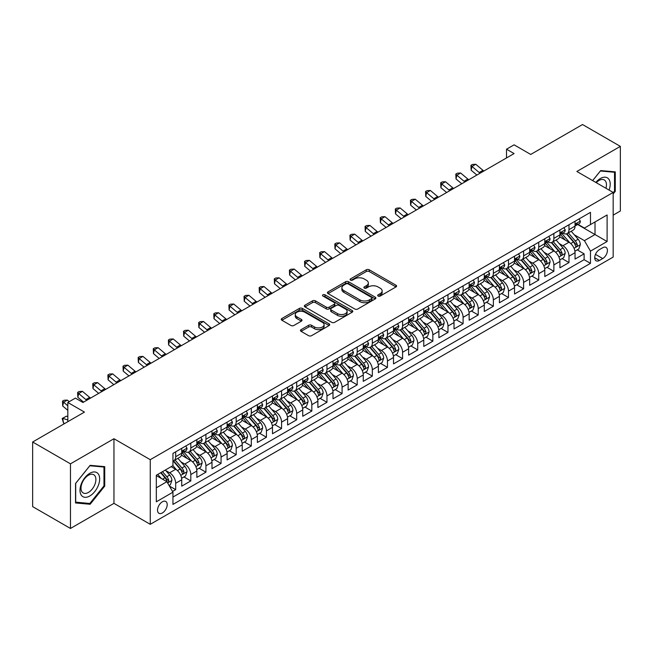 <?xml version="1.0" encoding="UTF-8"?>
<svg xmlns="http://www.w3.org/2000/svg" width="653" height="653" viewBox="0 0 653 653"><rect width="100%" height="100%" fill="white"/><g stroke="black" fill="none" stroke-linecap="round" stroke-linejoin="round"><path stroke-width="0.98" d="M378.128 296.046A1.469 0.849 0 0 0 380.209 296.046L395.979 286.936A2.098 1.216 0 0 0 396.6 286.079A2.098 1.216 0 0 0 395.979 285.222L369.255 269.787A2.098 1.216 0 0 0 366.284 269.787L350.506 278.896A1.469 0.849 0 0 0 350.081 279.5A1.469 0.849 0 0 0 350.506 280.096A1.469 0.849 0 0 0 352.587 280.096L354.628 278.921A6.718 3.877 0 0 1 364.129 278.921L366.357 280.202A6.718 3.877 0 0 1 368.325 282.953A6.718 3.877 0 0 1 366.357 285.696L364.317 286.871A1.469 0.849 0 0 0 363.884 287.475A1.469 0.849 0 0 0 364.317 288.071A1.469 0.849 0 0 0 366.398 288.071L368.439 286.896A6.718 3.877 0 0 1 377.94 286.896L380.168 288.177A6.718 3.877 0 0 1 382.136 290.92A6.718 3.877 0 0 1 380.168 293.662L378.128 294.846A1.469 0.849 0 0 0 377.695 295.442A1.469 0.849 0 0 0 378.128 296.046L378.128 294.846M162.368 512.964A6.848 3.951 120 0 0 166.842 506.932A6.848 3.951 120 0 0 165.789 501.447A6.848 3.951 120 0 0 162.368 501.79A6.848 3.951 120 0 0 157.895 507.822A6.848 3.951 120 0 0 158.948 513.307A6.848 3.951 120 0 0 162.368 512.964M301.098 329.626A2.098 1.216 0 0 0 300.486 330.483A2.098 1.216 0 0 0 301.098 331.34L308.6 335.675A2.098 1.216 0 0 0 311.571 335.675L329.088 325.553A2.098 1.216 0 0 0 329.708 324.696A2.098 1.216 0 0 0 329.088 323.839L302.363 308.412A2.098 1.216 0 0 0 299.392 308.412L281.867 318.525A2.098 1.216 0 0 0 281.255 319.382A2.098 1.216 0 0 0 281.867 320.239L290.928 325.472A2.098 1.216 0 0 0 293.899 325.472L301.4 321.137A2.098 1.216 0 0 0 302.012 320.28A2.098 1.216 0 0 0 301.4 319.423L296.903 316.836A5.616 3.241 0 0 1 295.262 314.542A5.616 3.241 0 0 1 298.731 311.546A5.616 3.241 0 0 1 304.853 312.248L322.443 322.402A5.616 3.241 0 0 1 324.092 324.696A5.616 3.241 0 0 1 320.623 327.692A5.616 3.241 0 0 1 314.501 326.99L311.571 325.3A2.098 1.216 0 0 0 308.6 325.3L301.098 329.626L301.098 331.34L308.6 327.047L308.6 325.3M613.167 215.147L620.35 211.001L620.35 146.37L582.533 124.535L530.718 154.443L514.082 144.835L506.516 149.202L514.082 153.569L82.947 402.485L75.389 398.118L67.822 402.485L67.822 421.699M70.467 463.834L70.467 528.465L113.957 503.357L113.957 438.726L70.467 463.834L32.65 441.999L84.457 412.092L67.822 402.485M113.957 438.726L150.263 459.688L613.167 192.439L613.167 257.07L150.263 524.318L150.263 459.688M620.35 146.37L576.86 171.478L613.167 192.439M354.775 309.008A2.098 1.216 0 0 0 357.746 309.008L375.271 298.894A2.098 1.216 0 0 0 375.883 298.037A2.098 1.216 0 0 0 375.271 297.18L348.539 281.753A2.098 1.216 0 0 0 345.568 281.753L328.051 291.867A2.098 1.216 0 0 0 327.439 292.724A2.098 1.216 0 0 0 328.051 293.581L354.775 309.008M323.513 296.364A1.469 0.849 0 0 1 325.006 296.568L325.006 294.821L352.179 310.51A2.098 1.216 0 0 1 352.791 311.367A2.098 1.216 0 0 1 352.179 312.224L334.654 322.337A2.098 1.216 0 0 1 331.691 322.337L304.959 306.91L304.959 305.196A2.098 1.216 0 0 0 304.347 306.053A2.098 1.216 0 0 0 304.959 306.91M304.959 305.196L312.461 300.87A2.098 1.216 0 0 1 315.432 300.87L326.271 307.122A2.098 1.216 0 0 0 329.234 307.122L334.214 304.249A2.098 1.216 0 0 0 334.826 303.392A2.098 1.216 0 0 0 334.214 302.535L322.925 296.021A1.469 0.849 0 0 1 322.5 295.425A1.469 0.849 0 0 1 323.406 294.642A1.469 0.849 0 0 1 325.006 294.821M70.467 528.465L32.65 506.63L32.65 441.999M172.539 491.456L175.681 489.644L169.405 486.02M165.829 470.601L169.625 472.788A8.554 4.938 60 0 1 175.681 483.269L181.73 479.775L181.73 486.15L190.807 480.91L183.926 476.935M180.954 461.867L184.758 464.054A8.554 4.938 60 0 1 190.807 474.535L196.855 471.042L196.855 477.416L205.932 472.176L199.051 468.201M196.088 453.133L199.883 455.321A8.554 4.938 60 0 1 205.932 465.801L211.988 462.308L211.988 468.683L221.065 463.442L214.176 459.475M211.213 444.399L215.008 446.587A8.554 4.938 60 0 1 221.065 457.067L227.113 453.574L227.113 459.949L236.19 454.708L229.309 450.741M226.338 435.665L230.142 437.853A8.554 4.938 60 0 1 236.19 448.333L242.239 444.84L242.239 451.215L251.315 445.975L244.434 442.008M241.471 426.931L245.267 429.119A8.554 4.938 60 0 1 251.315 439.6L257.372 436.106L257.372 442.481L266.44 437.241L259.559 433.274M256.596 418.198L260.392 420.385A8.554 4.938 60 0 1 266.44 430.866L272.497 427.372L272.497 433.747L281.574 428.507L274.693 424.54M271.721 409.464L275.517 411.651A8.554 4.938 60 0 1 281.574 422.132L287.622 418.638L287.622 425.013L296.699 419.773L289.818 415.806M286.847 400.73L290.65 402.917A8.554 4.938 60 0 1 296.699 413.398L302.747 409.904L302.747 416.279L311.824 411.039L304.943 407.072M301.98 391.996L305.775 394.183A8.554 4.938 60 0 1 311.824 404.664L317.88 401.171L317.88 407.545L326.957 402.305L320.068 398.338M317.105 383.262L320.901 385.45A8.554 4.938 60 0 1 326.957 395.93L333.006 392.437L333.006 398.812L342.082 393.579L335.201 389.604M332.23 374.528L336.034 376.716A8.554 4.938 60 0 1 342.082 387.196L348.131 383.703L348.131 390.086L357.207 384.846L350.326 380.87M347.363 365.794L351.159 367.982A8.554 4.938 60 0 1 357.207 378.462L363.256 374.969L363.256 381.352L372.332 376.112L365.451 372.137M362.488 357.06L366.284 359.248A8.554 4.938 60 0 1 372.332 369.729L378.389 366.235L378.389 372.618L387.466 367.378L380.577 363.403M377.614 348.327L381.409 350.514A8.554 4.938 60 0 1 387.466 360.995L393.514 357.501L393.514 363.884L402.591 358.644L395.71 354.669M392.739 339.593L396.542 341.78A8.554 4.938 60 0 1 402.591 352.261L408.639 348.767L408.639 355.15L417.716 349.91L410.835 345.935M407.872 330.859L411.668 333.046A8.554 4.938 60 0 1 417.716 343.527L423.773 340.033L423.773 346.416L432.849 341.176L425.96 337.201M422.997 322.125L426.793 324.321A8.554 4.938 60 0 1 432.849 334.801L438.898 331.308L438.898 337.683L447.974 332.442L441.093 328.467M438.122 313.391L441.926 315.587A8.554 4.938 60 0 1 447.974 326.067L454.023 322.574L454.023 328.949L463.099 323.708L456.218 319.733M453.255 304.657L457.051 306.853A8.554 4.938 60 0 1 463.099 317.334L469.148 313.84L469.148 320.215L478.225 314.975L471.344 310.999M468.381 295.923L472.176 298.119A8.554 4.938 60 0 1 478.225 308.6L484.281 305.106L484.281 311.481L493.358 306.241L486.469 302.266M483.506 287.189L487.301 289.385A8.554 4.938 60 0 1 493.358 299.866L499.406 296.372L499.406 302.747L508.483 297.507L501.602 293.532M498.631 278.456L502.435 280.651A8.554 4.938 60 0 1 508.483 291.132L514.531 287.638L514.531 294.013L523.608 288.773L516.727 284.798M513.764 269.722L517.56 271.917A8.554 4.938 60 0 1 523.608 282.398L529.665 278.904L529.665 285.279L538.741 280.039L531.852 276.064M528.889 260.988L532.685 263.183A8.554 4.938 60 0 1 538.741 273.664L544.79 270.171L544.79 276.546L553.866 271.305L546.985 267.33M544.014 252.254L547.818 254.45A8.554 4.938 60 0 1 553.866 264.93L559.915 261.437L559.915 267.812L568.992 262.571L568.992 256.196A8.554 4.938 -120 0 0 562.943 245.716L559.139 243.52M562.111 258.596L568.992 262.571M181.73 479.775A8.554 4.938 -120 0 0 175.681 469.295L171.143 466.675M196.855 471.042A8.554 4.938 -120 0 0 190.807 460.561L181.452 455.165M211.988 462.308A8.554 4.938 -120 0 0 205.932 451.827L196.577 446.432M227.113 453.574A8.554 4.938 -120 0 0 221.065 443.093L211.711 437.698M242.239 444.84A8.554 4.938 -120 0 0 236.19 434.359L226.836 428.964M257.372 436.106A8.554 4.938 -120 0 0 251.315 425.625L241.961 420.23M272.497 427.372A8.554 4.938 -120 0 0 266.44 416.892L257.086 411.496M287.622 418.638A8.554 4.938 -120 0 0 281.574 408.158L272.219 402.762M302.747 409.904A8.554 4.938 -120 0 0 296.699 399.424L287.344 394.028M317.88 401.171A8.554 4.938 -120 0 0 311.824 390.69L302.47 385.294M333.006 392.437A8.554 4.938 -120 0 0 326.957 381.956L317.595 376.561M348.131 383.703A8.554 4.938 -120 0 0 342.082 373.222L332.728 367.827M363.256 374.969A8.554 4.938 -120 0 0 357.207 364.488L347.853 359.093M378.389 366.235A8.554 4.938 -120 0 0 372.332 355.754L362.978 350.359M393.514 357.501A8.554 4.938 -120 0 0 387.466 347.021L378.111 341.625M408.639 348.767A8.554 4.938 -120 0 0 402.591 338.287L393.237 332.891M423.773 340.033A8.554 4.938 -120 0 0 417.716 329.561L408.362 324.157M438.898 331.308A8.554 4.938 -120 0 0 432.849 320.827L423.487 315.423M454.023 322.574A8.554 4.938 -120 0 0 447.974 312.093L438.62 306.69M469.148 313.84A8.554 4.938 -120 0 0 463.099 303.359L453.745 297.956M484.281 305.106A8.554 4.938 -120 0 0 478.225 294.625L468.87 289.222M499.406 296.372A8.554 4.938 -120 0 0 493.358 285.892L484.004 280.488M514.531 287.638A8.554 4.938 -120 0 0 508.483 277.158L499.129 271.754M529.665 278.904A8.554 4.938 -120 0 0 523.608 268.424L514.254 263.02M544.79 270.171A8.554 4.938 -120 0 0 538.741 259.69L529.379 254.286M559.915 261.437A8.554 4.938 -120 0 0 553.866 250.956L544.512 245.552M602.727 247.724L599.397 249.642A6.628 3.828 120 0 0 595.063 255.486A6.628 3.828 120 0 0 596.083 260.8A6.628 3.828 120 0 0 599.397 260.474L602.727 258.555A6.628 3.828 120 0 0 607.061 252.711A6.628 3.828 120 0 0 606.041 247.397A6.628 3.828 120 0 0 602.727 247.724M156.32 487.815L166.907 481.702L172.955 492.182L172.955 504.41L590.475 263.355L590.475 251.127L584.419 240.647L574.273 234.786M172.955 492.182L156.32 501.79L156.32 475.237L172.955 465.63L172.955 453.402L590.475 212.347L590.475 224.575L607.11 214.968L607.11 241.52L590.475 251.127M184.677 451.435L184.758 451.476A8.554 4.938 60 0 0 189.035 451.9L195.084 448.407A8.554 4.938 -120 0 0 196.855 444.489L196.855 439.6M199.802 442.701L199.883 442.742A8.554 4.938 60 0 0 204.16 443.167L210.217 439.673A8.554 4.938 -120 0 0 211.988 435.755L211.988 430.866M214.935 433.967L215.008 434.008A8.554 4.938 60 0 0 219.286 434.433L225.342 430.939A8.554 4.938 -120 0 0 227.113 427.021L227.113 422.132M230.06 425.234L230.142 425.274A8.554 4.938 60 0 0 234.419 425.699L240.467 422.205A8.554 4.938 -120 0 0 242.239 418.287L242.239 413.398M245.185 416.5L245.267 416.549A8.554 4.938 60 0 0 249.544 416.965L255.592 413.471A8.554 4.938 -120 0 0 257.372 409.562L257.372 404.664M260.31 407.766L260.392 407.815A8.554 4.938 60 0 0 264.669 408.231L270.726 404.738A8.554 4.938 -120 0 0 272.497 400.828L272.497 395.93M275.444 399.032L275.517 399.081A8.554 4.938 60 0 0 279.802 399.497L285.851 396.004A8.554 4.938 -120 0 0 287.622 392.094L287.622 387.196M290.569 390.298L290.65 390.347A8.554 4.938 60 0 0 294.927 390.763L300.976 387.27A8.554 4.938 -120 0 0 302.747 383.36L302.747 378.462M305.694 381.564L305.775 381.613A8.554 4.938 60 0 0 310.053 382.038L316.109 378.544A8.554 4.938 -120 0 0 317.88 374.626L317.88 369.729M320.827 372.83L320.901 372.879A8.554 4.938 60 0 0 325.178 373.304L331.234 369.81A8.554 4.938 -120 0 0 333.006 365.892L333.006 360.995M335.952 364.096L336.034 364.145A8.554 4.938 60 0 0 340.311 364.57L346.359 361.076A8.554 4.938 -120 0 0 348.131 357.158L348.131 352.261M351.077 355.363L351.159 355.412A8.554 4.938 60 0 0 355.436 355.836L361.484 352.342A8.554 4.938 -120 0 0 363.256 348.424L363.256 343.527M366.202 346.629L366.284 346.678A8.554 4.938 60 0 0 370.561 347.102L376.618 343.609A8.554 4.938 -120 0 0 378.389 339.691L378.389 334.793M381.336 337.895L381.409 337.944A8.554 4.938 60 0 0 385.694 338.368L391.743 334.875A8.554 4.938 -120 0 0 393.514 330.957L393.514 326.059M396.461 329.161L396.542 329.21A8.554 4.938 60 0 0 400.82 329.634L406.868 326.141A8.554 4.938 -120 0 0 408.639 322.223L408.639 317.325M411.586 320.427L411.668 320.476A8.554 4.938 60 0 0 415.945 320.901L421.993 317.407A8.554 4.938 -120 0 0 423.773 313.489L423.773 308.591M426.719 311.693L426.793 311.742A8.554 4.938 60 0 0 431.07 312.167L437.126 308.673A8.554 4.938 -120 0 0 438.898 304.755L438.898 299.866M441.844 302.959L441.926 303.008A8.554 4.938 60 0 0 446.203 303.433L452.251 299.939A8.554 4.938 -120 0 0 454.023 296.021L454.023 291.132M456.969 294.225L457.051 294.274A8.554 4.938 60 0 0 461.328 294.699L467.377 291.205A8.554 4.938 -120 0 0 469.148 287.287L469.148 282.398M472.095 285.492L472.176 285.541A8.554 4.938 60 0 0 476.453 285.965L482.51 282.471A8.554 4.938 -120 0 0 484.281 278.553L484.281 273.664M487.228 276.758L487.301 276.807A8.554 4.938 60 0 0 491.587 277.231L497.635 273.738A8.554 4.938 -120 0 0 499.406 269.82L499.406 264.93M502.353 268.024L502.435 268.073A8.554 4.938 60 0 0 506.712 268.497L512.76 265.004A8.554 4.938 -120 0 0 514.531 261.086L514.531 256.196M517.478 259.29L517.56 259.339A8.554 4.938 60 0 0 521.837 259.763L527.885 256.27A8.554 4.938 -120 0 0 529.665 252.352L529.665 247.463M532.611 250.556L532.685 250.605A8.554 4.938 60 0 0 536.962 251.03L543.018 247.536A8.554 4.938 -120 0 0 544.79 243.618L544.79 238.729M547.736 241.822L547.818 241.871A8.554 4.938 60 0 0 552.095 242.296L558.144 238.802A8.554 4.938 -120 0 0 559.915 234.884L559.915 229.995M172.955 497.072L584.117 259.69L584.117 253.837L575.04 259.078L575.04 252.703A8.554 4.938 -120 0 0 568.992 242.222L559.637 236.819M562.862 233.088L562.943 233.137A8.554 4.938 -120 0 0 567.22 233.562A8.554 4.938 -120 0 0 568.992 229.644L568.992 224.754M567.22 233.562L573.269 230.068A8.554 4.938 -120 0 0 575.04 226.15L575.04 221.261M175.681 451.827L175.681 456.716A8.554 4.938 60 0 1 173.91 460.634A8.554 4.938 60 0 1 172.955 460.985M173.91 460.634L179.959 457.141A8.554 4.938 -120 0 0 181.73 453.223L181.73 448.333M190.807 443.093L190.807 447.982A8.554 4.938 60 0 1 189.035 451.9M205.932 434.359L205.932 439.249A8.554 4.938 60 0 1 204.16 443.167M221.065 425.625L221.065 430.515A8.554 4.938 60 0 1 219.286 434.433M236.19 416.892L236.19 421.781A8.554 4.938 60 0 1 234.419 425.699M251.315 408.158L251.315 413.055A8.554 4.938 60 0 1 249.544 416.965M266.44 399.424L266.44 404.321A8.554 4.938 60 0 1 264.669 408.231M281.574 390.69L281.574 395.587A8.554 4.938 60 0 1 279.802 399.497M296.699 381.956L296.699 386.854A8.554 4.938 60 0 1 294.927 390.763M311.824 373.222L311.824 378.12A8.554 4.938 60 0 1 310.053 382.038M326.957 364.488L326.957 369.386A8.554 4.938 60 0 1 325.178 373.304M342.082 355.754L342.082 360.652A8.554 4.938 60 0 1 340.311 364.57M357.207 347.021L357.207 351.918A8.554 4.938 60 0 1 355.436 355.836M372.332 338.287L372.332 343.184A8.554 4.938 60 0 1 370.561 347.102M387.466 329.553L387.466 334.45A8.554 4.938 60 0 1 385.694 338.368M402.591 320.819L402.591 325.716A8.554 4.938 60 0 1 400.82 329.634M417.716 312.085L417.716 316.983A8.554 4.938 60 0 1 415.945 320.901M432.849 303.359L432.849 308.249A8.554 4.938 60 0 1 431.07 312.167M447.974 294.625L447.974 299.515A8.554 4.938 60 0 1 446.203 303.433M463.099 285.892L463.099 290.781A8.554 4.938 60 0 1 461.328 294.699M478.225 277.158L478.225 282.047A8.554 4.938 60 0 1 476.453 285.965M493.358 268.424L493.358 273.313A8.554 4.938 60 0 1 491.587 277.231M508.483 259.69L508.483 264.579A8.554 4.938 60 0 1 506.712 268.497M523.608 250.956L523.608 255.845A8.554 4.938 60 0 1 521.837 259.763M538.741 242.222L538.741 247.112A8.554 4.938 60 0 1 536.962 251.03M553.866 233.488L553.866 238.378A8.554 4.938 60 0 1 552.095 242.296M553.866 264.93L553.866 271.305M538.741 273.664L538.741 280.039M523.608 282.398L523.608 288.773M508.483 291.132L508.483 297.507M493.358 299.866L493.358 306.241M478.225 308.6L478.225 314.975M463.099 317.334L463.099 323.708M447.974 326.067L447.974 332.442M432.849 334.801L432.849 341.176M417.716 343.527L417.716 349.91M402.591 352.261L402.591 358.644M387.466 360.995L387.466 367.378M372.332 369.729L372.332 376.112M357.207 378.462L357.207 384.846M342.082 387.196L342.082 393.579M326.957 395.93L326.957 402.305M311.824 404.664L311.824 411.039M296.699 413.398L296.699 419.773M281.574 422.132L281.574 428.507M266.44 430.866L266.44 437.241M251.315 439.6L251.315 445.975M236.19 448.333L236.19 454.708M221.065 457.067L221.065 463.442M205.932 465.801L205.932 472.176M190.807 474.535L190.807 480.91M175.681 483.269L175.681 489.644M166.907 481.702L156.32 475.588M584.419 240.647L595.014 234.533L595.014 221.955L607.11 214.968M577.685 224.534L607.11 241.52M577.987 224.354L584.419 228.068L590.475 224.575M113.957 503.357L150.263 524.318M506.516 149.202L506.516 157.936M577.236 249.862L584.117 253.837M584.117 259.69L590.475 263.355M613.167 193.974L615.281 191.337L615.281 171.878L600.687 170.572L592.638 180.587M75.536 502.957L90.13 504.263L104.733 486.101L104.733 466.642L90.13 465.336L75.536 483.498L75.536 502.957M614.522 190.905L615.281 191.337M103.974 485.669L104.733 486.101M88.596 503.373L90.13 504.263M378.716 296.25L380.168 295.409A6.718 3.877 0 0 0 382.136 292.666L382.136 290.92M368.325 282.953L368.325 284.7A6.718 3.877 0 0 1 366.357 287.442L364.905 288.275M395.979 285.222L395.979 286.936L369.255 271.534A2.098 1.216 0 0 0 366.284 271.534L351.094 280.308M375.238 298.911L348.539 283.5A2.098 1.216 0 0 0 345.568 283.5L328.075 293.597M371.557 298.641A1.469 0.849 0 0 0 371.99 298.037A1.469 0.849 0 0 0 371.557 297.433L348.098 283.892A1.469 0.849 0 0 0 346.017 283.892L343.862 285.132A6.718 3.877 0 0 0 341.894 287.875A6.718 3.877 0 0 0 343.862 290.626L359.901 299.882A6.718 3.877 0 0 0 369.402 299.882L371.557 298.641L371.557 300.388A1.469 0.849 0 0 0 371.99 299.784L371.99 298.037M341.894 287.875L341.894 289.622A6.718 3.877 0 0 0 343.862 292.373L343.862 290.626M371.557 300.388L369.402 301.629A6.718 3.877 0 0 1 359.901 301.629L343.862 292.373M304.992 306.926L312.461 302.617L312.461 300.87M334.826 303.392L334.826 305.139A2.098 1.216 0 0 1 334.214 305.996L329.234 308.869A2.098 1.216 0 0 1 326.271 308.869L315.432 302.617A2.098 1.216 0 0 0 312.461 302.617M325.006 296.568L352.155 312.24M337.519 313.62A5.616 3.241 0 0 0 343.641 314.322A5.616 3.241 0 0 0 347.102 311.326A5.616 3.241 0 0 0 345.461 309.032L339.258 305.449A2.098 1.216 0 0 0 336.295 305.449L331.316 308.322A2.098 1.216 0 0 0 330.704 309.179A2.098 1.216 0 0 0 331.316 310.036L337.519 313.62L337.519 315.366A5.616 3.241 0 0 0 343.641 316.068A5.616 3.241 0 0 0 347.102 313.073L347.102 311.326M330.704 309.179L330.704 310.926A2.098 1.216 0 0 0 331.316 311.783L331.316 310.036M337.519 315.366L331.316 311.783M324.092 324.696L324.092 326.443A5.616 3.241 0 0 1 320.623 329.439A5.616 3.241 0 0 1 314.501 328.737L311.571 327.047A2.098 1.216 0 0 0 308.6 327.047M295.262 314.542L295.262 316.289A5.616 3.241 0 0 0 296.903 318.582L296.903 316.836M301.368 321.154L296.903 318.582M329.088 323.839L329.088 325.553L302.363 310.159A2.098 1.216 0 0 0 299.392 310.159L281.9 320.256M574.918 251.201L578.827 248.948L580.337 244.581A5.673 3.273 -120 0 0 578.134 239.251L571.22 231.252M569.832 242.769L561.931 233.627M565.335 240.108L560.756 234.802A13.582 7.844 -120 0 0 560.331 234.329M566.453 233.864L573.44 241.961A5.673 3.273 60 0 1 575.464 245.871C576.313 247.005 576.917 246.654 577.276 244.818A5.673 3.273 -120 0 0 575.252 240.916L568.347 232.909M566.861 233.733L574.371 242.434A2.89 1.665 60 0 1 575.097 243.561L577.276 244.818M575.464 245.871L575.873 246.54M579.056 218.943L580.337 221.171A5.673 3.273 60 0 1 579.162 223.677L576.289 225.342A5.673 3.273 -120 0 0 577.276 224.036L577.154 223.53M575.236 225.603L575.252 225.603A5.673 3.273 -120 0 0 576.289 225.342M576.542 223.612L577.276 224.036C576.917 223.179 576.313 223.53 575.464 225.081A5.673 3.273 60 0 1 575.04 225.889M480.086 173.2A10.693 6.179 60 0 1 479.196 172.514L471.988 166.458L471.148 170.229L476.878 175.045M483.865 171.013A10.693 6.179 60 0 1 482.975 170.335L475.768 164.27L471.988 166.458L470.952 165.323L472.462 164.45L475.768 164.27M471.148 170.229L470.952 165.323M609.094 190.088A13.909 8.032 120 0 0 600.385 178.506A13.909 8.032 120 0 0 595.83 182.424M605.919 188.252A10.53 6.081 120 0 0 604.27 179.95A10.53 6.081 120 0 0 599.005 180.465A10.53 6.081 120 0 0 596.246 182.669M592.663 180.603L600.385 171.004L614.522 172.261L614.522 191.125L613.167 192.815M613.591 171.723L614.522 172.261M98.35 485.383A13.909 8.032 120 0 0 94.75 471.956A13.909 8.032 120 0 0 81.315 483.865A13.909 8.032 120 0 0 84.914 497.292A13.909 8.032 120 0 0 98.35 485.383M94.897 484.404A10.53 6.081 120 0 0 93.714 474.707A10.53 6.081 120 0 0 82.009 483.253A10.53 6.081 120 0 0 83.192 492.95A10.53 6.081 120 0 0 94.897 484.404M75.691 502.222L75.691 483.359L89.828 465.769L103.974 467.026L103.974 485.889L89.828 503.479L75.536 502.133M103.035 466.487L103.974 467.026M559.792 259.935L563.694 257.682L565.212 253.315A5.673 3.273 -120 0 0 563 247.985L556.087 239.986M554.707 251.503L546.806 242.361M550.21 248.842L545.622 243.536A13.582 7.844 -120 0 0 545.206 243.063M551.32 242.598L558.315 250.695A5.673 3.273 60 0 1 560.331 254.605C561.188 255.739 561.792 255.388 562.151 253.552A5.673 3.273 -120 0 0 560.127 249.65L553.213 241.643M551.736 242.467L559.246 251.168A2.89 1.665 60 0 1 559.972 252.295L562.151 253.552M560.331 254.605L560.747 255.274M544.659 268.669L548.569 266.416L550.079 262.041A5.673 3.273 -120 0 0 547.875 256.719L540.962 248.72M539.582 260.237L531.681 251.095M535.085 257.576L530.497 252.27A13.582 7.844 -120 0 0 530.081 251.797M536.195 251.332L543.182 259.429A5.673 3.273 60 0 1 545.206 263.339C546.055 264.473 546.667 264.122 547.018 262.286A5.673 3.273 -120 0 0 545.002 258.384L538.088 250.377M536.603 251.201L544.12 259.902A2.89 1.665 60 0 1 544.847 261.029L547.018 262.286M545.206 263.339L545.622 264.008M529.534 277.403L533.444 275.15L534.954 270.775A5.673 3.273 -120 0 0 532.75 265.453L525.836 257.453M524.449 268.971L516.547 259.829M519.959 266.31L515.372 261.004A13.582 7.844 -120 0 0 514.948 260.531M521.07 260.065L528.057 268.163A5.673 3.273 60 0 1 530.081 272.064C530.93 273.207 531.534 272.856 531.893 271.019A5.673 3.273 -120 0 0 529.877 267.118L522.963 259.11M521.478 259.935L528.987 268.636A2.89 1.665 60 0 1 529.722 269.762L531.893 271.019M530.081 272.064L530.489 272.742M514.409 286.136L518.319 283.884L519.829 279.508A5.673 3.273 -120 0 0 517.617 274.187L510.711 266.187M509.324 277.705L501.422 268.563M504.826 275.044L500.247 269.738A13.582 7.844 -120 0 0 499.823 269.265M505.936 268.799L512.932 276.896A5.673 3.273 60 0 1 514.956 280.798C515.805 281.941 516.409 281.59 516.768 279.753A5.673 3.273 -120 0 0 514.744 275.852L507.838 267.844M506.353 268.669L513.862 277.37A2.89 1.665 60 0 1 514.588 278.496L516.768 279.753M514.956 280.798L515.364 281.476M563.923 227.677L565.212 229.905A5.673 3.273 60 0 1 564.037 232.411L561.164 234.076A5.673 3.273 -120 0 0 562.151 232.77L562.029 232.264M560.103 234.337L560.127 234.337A5.673 3.273 -120 0 0 561.164 234.076M561.417 232.346L562.151 232.77C561.792 231.913 561.188 232.264 560.331 233.815A5.673 3.273 60 0 1 559.915 234.623M464.96 181.934A10.693 6.179 60 0 1 464.071 181.248L456.855 175.192L456.014 178.963L461.753 183.779M468.74 179.746A10.693 6.179 60 0 1 467.85 179.069L460.643 173.004L456.855 175.192L455.818 174.057L457.337 173.184L460.643 173.004M456.014 178.963L455.818 174.057M548.798 236.41L550.079 238.639A5.673 3.273 60 0 1 548.912 241.145L546.039 242.81A5.673 3.273 -120 0 0 547.018 241.504L546.904 240.998M544.977 243.071L545.002 243.071A5.673 3.273 -120 0 0 546.039 242.81M546.292 241.079L547.018 241.504C546.667 240.647 546.063 240.998 545.206 242.549A5.673 3.273 60 0 1 544.79 243.357M449.827 190.668A10.693 6.179 60 0 1 448.938 189.982L441.73 183.926L440.889 187.697L446.628 192.513M453.615 188.48A10.693 6.179 60 0 1 452.725 187.795L445.509 181.738L441.73 183.926L440.693 182.791L442.212 181.918L445.509 181.738M440.889 187.697L440.693 182.791M533.672 245.144L534.954 247.373A5.673 3.273 60 0 1 533.779 249.879L530.905 251.536A5.673 3.273 -120 0 0 531.893 250.238L531.779 249.732M529.852 251.805L529.877 251.805A5.673 3.273 -120 0 0 530.905 251.536M531.167 249.813L531.893 250.238C531.542 249.381 530.93 249.732 530.081 251.283A5.673 3.273 60 0 1 529.665 252.091M434.702 199.402A10.693 6.179 60 0 1 433.812 198.716L426.605 192.659L425.764 196.431L431.494 201.246M438.481 197.214A10.693 6.179 60 0 1 437.592 196.529L430.384 190.472L426.605 192.659L425.568 191.525L427.078 190.652L430.384 190.472M425.764 196.431L425.568 191.525M518.539 253.878L519.829 256.107A5.673 3.273 60 0 1 518.653 258.612L515.78 260.269A5.673 3.273 -120 0 0 516.768 258.963L516.645 258.466M514.719 260.539L514.744 260.539A5.673 3.273 -120 0 0 515.78 260.269M516.033 258.547L516.768 258.963C516.409 258.115 515.805 258.466 514.956 260.016A5.673 3.273 60 0 1 514.531 260.825M419.577 208.136A10.693 6.179 60 0 1 418.687 207.45L411.472 201.393L410.631 205.164L416.369 209.98M423.356 205.948A10.693 6.179 60 0 1 422.467 205.262L415.259 199.206L411.472 201.393L410.443 200.259L411.953 199.385L415.259 199.206M410.631 205.164L410.443 200.259M499.276 294.87L503.185 292.609L504.704 288.242A5.673 3.273 -120 0 0 502.492 282.92L495.578 274.921M494.199 286.438L486.297 277.296M489.701 283.777L485.114 278.472A13.582 7.844 -120 0 0 484.697 277.998M490.811 277.533L497.806 285.63A5.673 3.273 60 0 1 499.823 289.532C500.68 290.675 501.284 290.324 501.643 288.487A5.673 3.273 -120 0 0 499.618 284.586L492.705 276.578M491.219 277.403L498.737 286.104A2.89 1.665 60 0 1 499.463 287.23L501.643 288.487M499.823 289.532L500.239 290.21M503.414 262.612L504.704 264.84A5.673 3.273 60 0 1 503.528 267.346L500.655 269.003A5.673 3.273 -120 0 0 501.643 267.697L501.52 267.199M499.594 269.273L499.618 269.273A5.673 3.273 -120 0 0 500.655 269.003M500.908 267.281L501.643 267.697C501.284 266.848 500.68 267.199 499.823 268.75A5.673 3.273 60 0 1 499.406 269.558M404.444 216.869A10.693 6.179 60 0 1 403.554 216.184L396.347 210.127L395.506 213.898L401.244 218.714M408.231 214.682A10.693 6.179 60 0 1 407.341 213.996L400.126 207.94L396.347 210.127L395.31 208.993L396.828 208.119L400.126 207.94M395.506 213.898L395.31 208.993M484.151 303.604L488.06 301.343L489.57 296.976A5.673 3.273 -120 0 0 487.367 291.654L480.453 283.655M479.065 295.172L471.172 286.03M474.576 292.511L469.989 287.206A13.582 7.844 -120 0 0 469.564 286.732M475.686 286.267L482.673 294.364A5.673 3.273 60 0 1 484.697 298.266C485.546 299.409 486.15 299.058 486.509 297.221A5.673 3.273 -120 0 0 484.493 293.319L477.58 285.312M476.094 286.136L483.612 294.838A2.89 1.665 60 0 1 484.338 295.964L486.509 297.221M484.697 298.266L485.106 298.943M488.289 271.346L489.57 273.574A5.673 3.273 60 0 1 488.403 276.08L485.522 277.737A5.673 3.273 -120 0 0 486.509 276.431L486.395 275.933M484.469 278.007L484.493 278.007A5.673 3.273 -120 0 0 485.522 277.737M485.783 276.015L486.509 276.431C486.159 275.582 485.554 275.933 484.697 277.484A5.673 3.273 60 0 1 484.281 278.292M389.319 225.603A10.693 6.179 60 0 1 388.429 224.918L381.221 218.861L380.381 222.632L386.119 227.448M393.098 223.416A10.693 6.179 60 0 1 392.208 222.73L385.001 216.674L381.221 218.861L380.185 217.718L381.695 216.845L385.001 216.674M380.381 222.632L380.185 217.718M469.025 312.338L472.935 310.077L474.445 305.71A5.673 3.273 -120 0 0 472.241 300.388L465.328 292.389M463.94 303.906L456.039 294.764M459.443 301.245L454.863 295.94A13.582 7.844 -120 0 0 454.439 295.466M460.561 295.001L467.548 303.098A5.673 3.273 60 0 1 469.572 307C470.421 308.143 471.025 307.792 471.384 305.955A5.673 3.273 -120 0 0 469.36 302.053L462.455 294.046M460.969 294.87L468.479 303.572A2.89 1.665 60 0 1 469.205 304.698L471.384 305.955M469.572 307L469.98 307.677M473.164 280.08L474.445 282.308A5.673 3.273 60 0 1 473.27 284.814L470.397 286.471A5.673 3.273 -120 0 0 471.384 285.165L471.262 284.667M469.344 286.74L469.36 286.74A5.673 3.273 -120 0 0 470.397 286.471M470.65 284.749L471.384 285.165C471.025 284.316 470.421 284.667 469.572 286.218A5.673 3.273 60 0 1 469.148 287.026M374.193 234.337A10.693 6.179 60 0 1 373.304 233.652L366.096 227.595L365.256 231.366L370.986 236.182M377.973 232.15A10.693 6.179 60 0 1 377.083 231.464L369.876 225.407L366.096 227.595L365.06 226.452L366.57 225.579L369.876 225.407M365.256 231.366L365.06 226.452M453.9 321.072L457.802 318.811L459.32 314.444A5.673 3.273 -120 0 0 457.108 309.122L450.203 301.123M448.815 312.64L440.914 303.498M444.318 309.979L439.73 304.673A13.582 7.844 -120 0 0 439.314 304.2M445.428 303.735L452.423 311.832A5.673 3.273 60 0 1 454.439 315.734C455.296 316.876 455.9 316.525 456.259 314.689A5.673 3.273 -120 0 0 454.235 310.787L447.321 302.78M445.844 303.604L453.353 312.305A2.89 1.665 60 0 1 454.08 313.432L456.259 314.689M454.439 315.734L454.855 316.411M458.031 288.814L459.32 291.042A5.673 3.273 60 0 1 458.145 293.548L455.272 295.205A5.673 3.273 -120 0 0 456.259 293.899L456.137 293.401M454.21 295.474L454.235 295.474A5.673 3.273 -120 0 0 455.272 295.205M455.525 293.483L456.259 293.899C455.9 293.05 455.296 293.401 454.439 294.952A5.673 3.273 60 0 1 454.023 295.76M359.068 243.071A10.693 6.179 60 0 1 358.179 242.385L350.963 236.321L350.122 240.1L355.861 244.916M362.848 240.884A10.693 6.179 60 0 1 361.958 240.198L354.75 234.141L350.963 236.321L349.935 235.186L351.445 234.313L354.75 234.141M350.122 240.1L349.935 235.186M438.767 329.806L442.677 327.545L444.187 323.178A5.673 3.273 -120 0 0 441.983 317.856L435.069 309.857M433.69 321.374L425.789 312.232M429.192 318.713L424.605 313.407A13.582 7.844 -120 0 0 424.189 312.934M430.303 312.469L437.29 320.566A5.673 3.273 60 0 1 439.314 324.468C440.163 325.61 440.775 325.259 441.126 323.423A5.673 3.273 -120 0 0 439.11 319.521L432.196 311.514M430.711 312.338L438.228 321.039A2.89 1.665 60 0 1 438.955 322.166L441.126 323.423M439.314 324.468L439.73 325.145M423.642 338.54L427.552 336.279L429.062 331.912A5.673 3.273 -120 0 0 426.858 326.59L419.944 318.591M418.557 330.108L410.664 320.966M414.067 327.447L409.48 322.141A13.582 7.844 -120 0 0 409.056 321.668M415.177 321.203L422.165 329.3A5.673 3.273 60 0 1 424.189 333.201C425.038 334.344 425.642 333.993 426.001 332.157A5.673 3.273 -120 0 0 423.985 328.255L417.071 320.248M415.586 321.072L423.095 329.773A2.89 1.665 60 0 1 423.83 330.9L426.001 332.157M424.189 333.201L424.597 333.879M408.517 347.274L412.427 345.013L413.937 340.646A5.673 3.273 -120 0 0 411.725 335.324L404.819 327.324M403.432 338.842L395.53 329.7M398.934 336.181L394.355 330.875A13.582 7.844 -120 0 0 393.93 330.402M400.044 329.936L407.039 338.034A5.673 3.273 60 0 1 409.064 341.935C409.913 343.078 410.517 342.727 410.876 340.89A5.673 3.273 -120 0 0 408.851 336.989L401.946 328.981M400.46 329.806L407.97 338.507A2.89 1.665 60 0 1 408.696 339.633L410.876 340.89M409.064 341.935L409.472 342.613M393.384 356.007L397.293 353.746L398.812 349.379A5.673 3.273 -120 0 0 396.6 344.058L389.686 336.058M388.306 347.576L380.405 338.434M383.809 344.915L379.222 339.609A13.582 7.844 -120 0 0 378.805 339.136M384.919 338.67L391.914 346.767A5.673 3.273 60 0 1 393.93 350.669C394.787 351.812 395.392 351.461 395.751 349.624A5.673 3.273 -120 0 0 393.726 345.715L386.813 337.715M385.335 338.54L392.845 347.241A2.89 1.665 60 0 1 393.571 348.367L395.751 349.624M393.93 350.669L394.347 351.347M378.258 364.741L382.168 362.48L383.678 358.113A5.673 3.273 -120 0 0 381.474 352.791L374.561 344.792M373.173 356.309L365.28 347.167M368.684 353.648L364.096 348.343A13.582 7.844 -120 0 0 363.672 347.869M369.794 347.404L376.781 355.501A5.673 3.273 60 0 1 378.805 359.403C379.654 360.546 380.258 360.195 380.617 358.358A5.673 3.273 -120 0 0 378.601 354.448L371.688 346.449M370.202 347.274L377.72 355.975A2.89 1.665 60 0 1 378.446 357.101L380.617 358.358M378.805 359.403L379.222 360.081M363.133 373.475L367.043 371.214L368.553 366.847A5.673 3.273 -120 0 0 366.349 361.525L359.436 353.526M358.048 365.043L350.147 355.901M353.551 362.382L348.971 357.077A13.582 7.844 -120 0 0 348.547 356.603M354.669 356.138L361.656 364.235A5.673 3.273 60 0 1 363.68 368.137C364.529 369.28 365.133 368.929 365.492 367.092A5.673 3.273 -120 0 0 363.468 363.182L356.562 355.183M355.077 356.007L362.586 364.709A2.89 1.665 60 0 1 363.313 365.835L365.492 367.092M363.68 368.137L364.088 368.814M348.008 382.209L351.918 379.948L353.428 375.581A5.673 3.273 -120 0 0 351.216 370.259L344.311 362.26M342.923 373.777L335.022 364.635M338.425 371.116L333.838 365.811A13.582 7.844 -120 0 0 333.422 365.337M339.536 364.872L346.531 372.969A5.673 3.273 60 0 1 348.547 376.871C349.404 378.014 350.008 377.663 350.367 375.826A5.673 3.273 -120 0 0 348.343 371.916L341.429 363.917M339.952 364.741L347.461 373.443A2.89 1.665 60 0 1 348.188 374.569L350.367 375.826M348.547 376.871L348.963 377.548M332.875 390.943L336.785 388.682L338.295 384.315A5.673 3.273 -120 0 0 336.091 378.993L329.177 370.994M327.798 382.511L319.897 373.369M323.3 379.85L318.713 374.544A13.582 7.844 -120 0 0 318.297 374.071M324.41 373.606L331.398 381.703A5.673 3.273 60 0 1 333.422 385.605C334.279 386.747 334.883 386.396 335.242 384.56A5.673 3.273 -120 0 0 333.218 380.65L326.304 372.651M324.819 373.475L332.336 382.176A2.89 1.665 60 0 1 333.063 383.303L335.242 384.56M333.422 385.605L333.838 386.282M317.75 399.677L321.66 397.416L323.17 393.049A5.673 3.273 -120 0 0 320.966 387.727L314.052 379.728M312.665 391.245L304.771 382.103M308.175 388.584L303.588 383.278A13.582 7.844 -120 0 0 303.163 382.805M309.285 382.34L316.272 390.437A5.673 3.273 60 0 1 318.297 394.339C319.146 395.481 319.75 395.13 320.109 393.294A5.673 3.273 -120 0 0 318.093 389.384L311.179 381.385M309.693 382.209L317.203 390.902A2.89 1.665 60 0 1 317.938 392.037L320.109 393.294M318.297 394.339L318.705 395.016M302.625 408.411L306.535 406.15L308.045 401.783A5.673 3.273 -120 0 0 305.833 396.461L298.927 388.462M297.539 399.979L289.638 390.837M293.042 397.318L288.463 392.012A13.582 7.844 -120 0 0 288.038 391.539M294.152 391.074L301.147 399.171A5.673 3.273 60 0 1 303.172 403.072C304.02 404.215 304.625 403.864 304.984 402.028A5.673 3.273 -120 0 0 302.959 398.118L296.054 390.119M294.568 390.943L302.078 399.636A2.89 1.665 60 0 1 302.804 400.771L304.984 402.028M303.172 403.072L303.58 403.75M287.491 417.145L291.401 414.884L292.919 410.517A5.673 3.273 -120 0 0 290.707 405.195L283.794 397.195M282.414 408.713L274.513 399.571M277.917 406.052L273.329 400.746A13.582 7.844 -120 0 0 272.913 400.273M279.027 399.807L286.022 407.905A5.673 3.273 60 0 1 288.038 411.806C288.895 412.949 289.499 412.598 289.859 410.761A5.673 3.273 -120 0 0 287.834 406.852L280.921 398.852M279.443 399.677L286.953 408.37A2.89 1.665 60 0 1 287.679 409.504L289.859 410.761M288.038 411.806L288.455 412.484M272.366 425.878L276.276 423.617L277.786 419.25A5.673 3.273 -120 0 0 275.582 413.929L268.669 405.929M267.281 417.447L259.388 408.305M262.792 414.786L258.204 409.48A13.582 7.844 -120 0 0 257.78 409.007M263.902 408.541L270.889 416.638A5.673 3.273 60 0 1 272.913 420.54C273.762 421.683 274.374 421.332 274.725 419.495A5.673 3.273 -120 0 0 272.709 415.586L265.795 407.586M264.31 408.411L271.828 417.104A2.89 1.665 60 0 1 272.554 418.238L274.725 419.495M272.913 420.54L273.329 421.218M442.905 297.548L444.187 299.776A5.673 3.273 60 0 1 443.02 302.282L440.146 303.939A5.673 3.273 -120 0 0 441.126 302.633L441.012 302.135M439.085 304.208L439.11 304.208A5.673 3.273 -120 0 0 440.146 303.939M440.4 302.217L441.126 302.633C440.775 301.784 440.171 302.135 439.314 303.686A5.673 3.273 60 0 1 438.898 304.494M343.935 251.805A10.693 6.179 60 0 1 343.045 251.119L335.838 245.055L334.997 248.834L340.735 253.65M347.723 249.617A10.693 6.179 60 0 1 346.833 248.932L339.617 242.875L335.838 245.055L334.801 243.92L336.319 243.047L339.617 242.875M334.997 248.834L334.801 243.92M427.78 306.281L429.062 308.51A5.673 3.273 60 0 1 427.886 311.016L425.013 312.673A5.673 3.273 -120 0 0 426.001 311.367L425.887 310.869M423.96 312.942L423.985 312.942A5.673 3.273 -120 0 0 425.013 312.673M425.274 310.95L426.001 311.367C425.65 310.518 425.038 310.869 424.189 312.42A5.673 3.273 60 0 1 423.773 313.228M328.81 260.539A10.693 6.179 60 0 1 327.92 259.853L320.713 253.788L319.872 257.568L325.61 262.384M332.589 258.351A10.693 6.179 60 0 1 331.7 257.666L324.492 251.609L320.713 253.788L319.676 252.654L321.186 251.78L324.492 251.609M319.872 257.568L319.676 252.654M412.647 315.015L413.937 317.244A5.673 3.273 60 0 1 412.761 319.75L409.888 321.407A5.673 3.273 -120 0 0 410.876 320.101L410.753 319.603M408.835 321.676L408.851 321.676A5.673 3.273 -120 0 0 409.888 321.407M410.141 319.684L410.876 320.101C410.517 319.252 409.913 319.603 409.064 321.154A5.673 3.273 60 0 1 408.639 321.962M313.685 269.273A10.693 6.179 60 0 1 312.795 268.587L305.58 262.522L304.747 266.302L310.477 271.117M317.464 267.085A10.693 6.179 60 0 1 316.574 266.4L309.367 260.343L305.58 262.522L304.551 261.388L306.061 260.514L309.367 260.343M304.747 266.302L304.551 261.388M397.522 323.749L398.812 325.978A5.673 3.273 60 0 1 397.636 328.483L394.763 330.14A5.673 3.273 -120 0 0 395.751 328.834L395.628 328.337M393.702 330.41L393.726 330.41A5.673 3.273 -120 0 0 394.763 330.14M395.016 328.418L395.751 328.834C395.392 327.986 394.787 328.337 393.93 329.887A5.673 3.273 60 0 1 393.514 330.696M298.552 278.007A10.693 6.179 60 0 1 297.662 277.321L290.454 271.256L289.614 275.035L295.352 279.851M302.339 275.819A10.693 6.179 60 0 1 301.449 275.133L294.242 269.077L290.454 271.256L289.418 270.122L290.936 269.248L294.242 269.077M289.614 275.035L289.418 270.122M382.397 332.483L383.678 334.711A5.673 3.273 60 0 1 382.511 337.217L379.63 338.874A5.673 3.273 -120 0 0 380.617 337.568L380.503 337.07M378.577 339.144L378.601 339.144A5.673 3.273 -120 0 0 379.63 338.874M379.891 337.152L380.617 337.568C380.266 336.719 379.662 337.07 378.805 338.621A5.673 3.273 60 0 1 378.389 339.429M283.426 286.74A10.693 6.179 60 0 1 282.537 286.055L275.329 279.99L274.489 283.769L280.227 288.585M287.214 284.553A10.693 6.179 60 0 1 286.316 283.867L279.109 277.811L275.329 279.99L274.293 278.855L275.803 277.982L279.109 277.811M274.489 283.769L274.293 278.855M367.272 341.217L368.553 343.445A5.673 3.273 60 0 1 367.378 345.951L364.505 347.608A5.673 3.273 -120 0 0 365.492 346.302L365.37 345.804M363.452 347.878L363.468 347.878A5.673 3.273 -120 0 0 364.505 347.608M364.758 345.886L365.492 346.302C365.133 345.453 364.529 345.796 363.68 347.355A5.673 3.273 60 0 1 363.256 348.163M268.301 295.474A10.693 6.179 60 0 1 267.412 294.789L260.204 288.724L259.363 292.503L265.094 297.319M272.081 293.287A10.693 6.179 60 0 1 271.191 292.601L263.983 286.545L260.204 288.724L259.168 287.589L260.678 286.716L263.983 286.545M259.363 292.503L259.168 287.589M352.138 349.951L353.428 352.179A5.673 3.273 60 0 1 352.253 354.685L349.379 356.342A5.673 3.273 -120 0 0 350.367 355.036L350.245 354.538M348.318 356.611L348.343 356.611A5.673 3.273 -120 0 0 349.379 356.342M349.633 354.62L350.367 355.036C350.008 354.187 349.404 354.53 348.547 356.089A5.673 3.273 60 0 1 348.131 356.897M253.176 304.208A10.693 6.179 60 0 1 252.287 303.523L245.071 297.458L244.23 301.237L249.968 306.053M256.956 302.021A10.693 6.179 60 0 1 256.066 301.335L248.858 295.278L245.071 297.458L244.042 296.323L245.552 295.45L248.858 295.278M244.23 301.237L244.042 296.323M337.013 358.685L338.295 360.913A5.673 3.273 60 0 1 337.128 363.419L334.254 365.076A5.673 3.273 -120 0 0 335.242 363.77L335.12 363.272M333.193 365.345L333.218 365.345A5.673 3.273 -120 0 0 334.254 365.076M334.507 363.354L335.242 363.77C334.883 362.921 334.279 363.264 333.422 364.823A5.673 3.273 60 0 1 333.006 365.631M238.043 312.942A10.693 6.179 60 0 1 237.153 312.256L229.946 306.192L229.105 309.971L234.843 314.787M241.83 310.755A10.693 6.179 60 0 1 240.941 310.069L233.725 304.012L229.946 306.192L228.909 305.057L230.427 304.184L233.725 304.012M229.105 309.971L228.909 305.057M321.888 367.419L323.17 369.647A5.673 3.273 60 0 1 321.994 372.153L319.121 373.81A5.673 3.273 -120 0 0 320.109 372.504L319.994 372.006M318.068 374.079L318.093 374.079A5.673 3.273 -120 0 0 319.121 373.81M319.382 372.079L320.109 372.504C319.758 371.655 319.146 371.998 318.297 373.557A5.673 3.273 60 0 1 317.88 374.357M222.918 321.676A10.693 6.179 60 0 1 222.028 320.99L214.821 314.926L213.98 318.705L219.718 323.521M226.697 319.488A10.693 6.179 60 0 1 225.807 318.803L218.6 312.746L214.821 314.926L213.784 313.791L215.294 312.918L218.6 312.746M213.98 318.705L213.784 313.791M306.755 376.152L308.045 378.381A5.673 3.273 60 0 1 306.869 380.887L303.996 382.544A5.673 3.273 -120 0 0 304.984 381.238L304.861 380.74M302.943 382.813L302.959 382.813A5.673 3.273 -120 0 0 303.996 382.544M304.249 380.813L304.984 381.238C304.625 380.389 304.02 380.732 303.172 382.291A5.673 3.273 60 0 1 302.747 383.091M207.793 330.41A10.693 6.179 60 0 1 206.903 329.724L199.687 323.659L198.855 327.439L204.585 332.255M211.572 328.222A10.693 6.179 60 0 1 210.682 327.537L203.475 321.48L199.687 323.659L198.659 322.525L200.169 321.651L203.475 321.48M198.855 327.439L198.659 322.525M291.63 384.886L292.919 387.115A5.673 3.273 60 0 1 291.744 389.621L288.871 391.278A5.673 3.273 -120 0 0 289.859 389.972L289.736 389.474M287.81 391.547L287.834 391.547A5.673 3.273 -120 0 0 288.871 391.278M289.124 389.547L289.859 389.972C289.499 389.123 288.895 389.466 288.038 391.025A5.673 3.273 60 0 1 287.622 391.824M192.659 339.144A10.693 6.179 60 0 1 191.77 338.458L184.562 332.393L183.722 336.164L189.46 340.988M196.447 336.956A10.693 6.179 60 0 1 195.557 336.271L188.35 330.214L184.562 332.393L183.526 331.259L185.044 330.385L188.35 330.214M183.722 336.164L183.526 331.259M276.505 393.62L277.786 395.849A5.673 3.273 60 0 1 276.619 398.354L273.738 400.011A5.673 3.273 -120 0 0 274.725 398.705L274.611 398.208M272.685 400.281L272.709 400.281A5.673 3.273 -120 0 0 273.738 400.011M273.999 398.281L274.725 398.705C274.374 397.857 273.77 398.199 272.913 399.758A5.673 3.273 60 0 1 272.497 400.558M177.534 347.869A10.693 6.179 60 0 1 176.645 347.192L169.437 341.127L168.596 344.898L174.335 349.722M181.322 345.69A10.693 6.179 60 0 1 180.432 345.004L173.216 338.948L169.437 341.127L168.401 339.993L169.911 339.119L173.216 338.948M168.596 344.898L168.401 339.993M257.241 434.612L261.151 432.351L262.661 427.984A5.673 3.273 -120 0 0 260.457 422.662L253.544 414.663M252.156 426.18L244.255 417.038M247.658 423.519L243.079 418.206A13.582 7.844 -120 0 0 242.655 417.74M248.777 417.275L255.764 425.372A5.673 3.273 60 0 1 257.788 429.274C258.637 430.417 259.241 430.066 259.6 428.229A5.673 3.273 -120 0 0 257.576 424.319L250.67 416.32M249.185 417.145L256.694 425.838A2.89 1.665 60 0 1 257.421 426.972L259.6 428.229M257.788 429.274L258.196 429.952M242.116 443.346L246.026 441.085L247.536 436.718A5.673 3.273 -120 0 0 245.324 431.396L238.418 423.397M237.031 434.914L229.13 425.772M232.533 432.253L227.946 426.94A13.582 7.844 -120 0 0 227.53 426.474M233.643 426.009L240.639 434.106A5.673 3.273 60 0 1 242.655 438.008C243.512 439.151 244.116 438.8 244.475 436.963A5.673 3.273 -120 0 0 242.451 433.053L235.537 425.054M234.06 425.878L241.569 434.572A2.89 1.665 60 0 1 242.296 435.706L244.475 436.963M242.655 438.008L243.071 438.685M226.983 452.08L230.893 449.819L232.403 445.452A5.673 3.273 -120 0 0 230.199 440.13L223.285 432.131M221.906 443.648L214.004 434.506M217.408 440.987L212.821 435.673A13.582 7.844 -120 0 0 212.405 435.208M218.518 434.743L225.514 442.84A5.673 3.273 60 0 1 227.53 446.742C228.387 447.885 228.991 447.534 229.35 445.697A5.673 3.273 -120 0 0 227.326 441.787L220.412 433.788M218.926 434.612L226.444 443.305A2.89 1.665 60 0 1 227.171 444.44L229.35 445.697M227.53 446.742L227.946 447.411M211.858 460.814L215.768 458.553L217.278 454.186A5.673 3.273 -120 0 0 215.074 448.864L208.16 440.865M206.772 452.382L198.879 443.24M202.283 449.721L197.696 444.407A13.582 7.844 -120 0 0 197.271 443.934M203.393 443.477L210.38 451.574A5.673 3.273 60 0 1 212.405 455.476C213.253 456.618 213.858 456.267 214.217 454.431A5.673 3.273 -120 0 0 212.201 450.521L205.287 442.522M203.801 443.346L211.311 452.039A2.89 1.665 60 0 1 212.045 453.174L214.217 454.431M212.405 455.476L212.813 456.145M261.38 402.354L262.661 404.582A5.673 3.273 60 0 1 261.486 407.088L258.612 408.745A5.673 3.273 -120 0 0 259.6 407.439L259.478 406.941M257.56 409.015L257.576 409.015A5.673 3.273 -120 0 0 258.612 408.745M258.866 407.015L259.6 407.439C259.241 406.59 258.637 406.933 257.788 408.492A5.673 3.273 60 0 1 257.372 409.292M162.409 356.603A10.693 6.179 60 0 1 161.52 355.926L154.312 349.861L153.471 353.632L159.201 358.456M166.189 354.424A10.693 6.179 60 0 1 165.299 353.738L158.091 347.682L154.312 349.861L153.275 348.726L154.785 347.853L158.091 347.682M153.471 353.632L153.275 348.726M246.246 411.088L247.536 413.316A5.673 3.273 60 0 1 246.361 415.822L243.487 417.479A5.673 3.273 -120 0 0 244.475 416.173L244.353 415.675M242.426 417.749L242.451 417.749A5.673 3.273 -120 0 0 243.487 417.479M243.74 415.749L244.475 416.173C244.116 415.324 243.512 415.667 242.655 417.226A5.673 3.273 60 0 1 242.239 418.026M147.284 365.337A10.693 6.179 60 0 1 146.394 364.66L139.179 358.595L138.338 362.366L144.076 367.19M151.063 363.158A10.693 6.179 60 0 1 150.174 362.472L142.966 356.416L139.179 358.595L138.15 357.46L139.66 356.587L142.966 356.416M138.338 362.366L138.15 357.46M231.121 419.822L232.403 422.05A5.673 3.273 60 0 1 231.235 424.556L228.362 426.213A5.673 3.273 -120 0 0 229.35 424.907L229.227 424.409M227.301 426.482L227.326 426.482A5.673 3.273 -120 0 0 228.362 426.213M228.615 424.483L229.35 424.907C228.991 424.058 228.387 424.401 227.53 425.96A5.673 3.273 60 0 1 227.113 426.76M132.151 374.071A10.693 6.179 60 0 1 131.261 373.394L124.054 367.329L123.213 371.1L128.951 375.924M135.938 371.892A10.693 6.179 60 0 1 135.049 371.206L127.833 365.149L124.054 367.329L123.017 366.194L124.535 365.321L127.833 365.149M123.213 371.1L123.017 366.194M215.996 428.556L217.278 430.784A5.673 3.273 60 0 1 216.102 433.29L213.229 434.947A5.673 3.273 -120 0 0 214.217 433.641L214.102 433.143M212.176 435.216L212.201 435.216A5.673 3.273 -120 0 0 213.229 434.947M213.49 433.217L214.217 433.641C213.866 432.792 213.253 433.135 212.405 434.694A5.673 3.273 60 0 1 211.988 435.494M117.026 382.805A10.693 6.179 60 0 1 116.136 382.127L108.929 376.063L108.088 379.834L113.826 384.658M120.805 380.626A10.693 6.179 60 0 1 119.915 379.94L112.708 373.883L108.929 376.063L107.892 374.928L109.402 374.055L112.708 373.883M108.088 379.834L107.892 374.928M196.733 469.548L200.642 467.287L202.152 462.92A5.673 3.273 -120 0 0 199.94 457.598L193.035 449.599M191.647 461.116L183.746 451.974M187.15 458.455L182.571 453.141A13.582 7.844 -120 0 0 182.146 452.668M188.26 452.211L195.255 460.308A5.673 3.273 60 0 1 197.279 464.21C198.128 465.352 198.732 465.001 199.092 463.165A5.673 3.273 -120 0 0 197.067 459.255L190.162 451.256M188.676 452.08L196.186 460.773A2.89 1.665 60 0 1 196.912 461.908L199.092 463.165M197.279 464.21L197.688 464.879M200.863 437.29L202.152 439.518A5.673 3.273 60 0 1 200.977 442.024L198.104 443.681A5.673 3.273 -120 0 0 199.092 442.375L198.969 441.877M197.051 443.95L197.067 443.95A5.673 3.273 -120 0 0 198.104 443.681M198.357 441.95L199.092 442.375C198.732 441.518 198.128 441.869 197.279 443.428A5.673 3.273 60 0 1 196.855 444.228M101.901 391.539A10.693 6.179 60 0 1 101.011 390.861L93.803 384.797L92.963 388.568L98.693 393.392M105.68 389.359A10.693 6.179 60 0 1 104.79 388.674L97.583 382.617L93.803 384.797L92.767 383.662L94.277 382.789L97.583 382.617M92.963 388.568L92.767 383.662M181.607 478.282L185.509 476.021L187.027 471.654A5.673 3.273 -120 0 0 184.815 466.332L177.902 458.333M176.522 469.85L172.898 465.662M172.025 467.189L171.437 466.503M173.135 460.945L180.13 469.042A5.673 3.273 60 0 1 182.146 472.943C183.003 474.086 183.607 473.735 183.966 471.899A5.673 3.273 -120 0 0 181.942 467.989L175.028 459.99M173.551 460.814L181.061 469.507A2.89 1.665 60 0 1 181.787 470.642L183.966 471.899M182.146 472.943L182.562 473.613M185.738 446.023L187.027 448.244A5.673 3.273 60 0 1 185.852 450.758L182.979 452.415A5.673 3.273 -120 0 0 183.966 451.109L183.844 450.603M181.918 452.684L181.942 452.684A5.673 3.273 -120 0 0 182.979 452.415M183.232 450.684L183.966 451.109C183.607 450.252 183.003 450.603 182.146 452.162A5.673 3.273 60 0 1 181.73 452.962M86.776 400.273A10.693 6.179 60 0 1 85.886 399.595L78.67 393.53L77.829 397.302L83.568 402.126M90.555 398.093A10.693 6.179 60 0 1 89.665 397.408L82.458 391.351L78.67 393.53L77.634 392.396L79.152 391.522L82.458 391.351M77.829 397.302L77.634 392.396M169.103 485.497L170.384 484.755L171.894 480.388A5.673 3.273 -120 0 0 169.69 475.066L165.34 470.029M161.275 478.445L157.773 474.396M156.9 475.923L156.32 475.245M160.646 472.731L164.997 477.776A5.673 3.273 60 0 1 167.021 481.677C167.87 482.82 168.482 482.469 168.833 480.632A5.673 3.273 -120 0 0 166.817 476.723L162.466 471.686M160.997 472.535L165.935 478.241A2.89 1.665 60 0 1 166.662 479.375L168.833 480.632M167.021 481.677L167.437 482.347M64.753 423.47L63.545 423.095L62.174 418.516L66.484 416.165L67.822 416.581M66.484 416.165L62.704 418.344L67.822 419.952M62.174 418.516L62.704 418.344L63.545 423.095M69.218 401.677L67.324 400.085L63.545 402.264L62.704 406.035L67.822 410.337M67.822 405.864L62.508 401.13L64.018 400.256L67.324 400.085M62.704 406.035L62.508 401.13M169.625 472.788L175.681 469.295M184.758 464.054L190.807 460.561M199.883 455.321L205.932 451.827M215.008 446.587L221.065 443.093M230.142 437.853L236.19 434.359M245.267 429.119L251.315 425.625M260.392 420.385L266.44 416.892M275.517 411.651L281.574 408.158M290.65 402.917L296.699 399.424M305.775 394.183L311.824 390.69M320.901 385.45L326.957 381.956M336.034 376.716L342.082 373.222M351.159 367.982L357.207 364.488M366.284 359.248L372.332 355.754M381.409 350.514L387.466 347.021M396.542 341.78L402.591 338.287M411.668 333.046L417.716 329.561M426.793 324.321L432.849 320.827M441.926 315.587L447.974 312.093M457.051 306.853L463.099 303.359M472.176 298.119L478.225 294.625M487.301 289.385L493.358 285.892M502.435 280.651L508.483 277.158M517.56 271.917L523.608 268.424M532.685 263.183L538.741 259.69M547.818 254.45L553.866 250.956M562.943 245.716L568.992 242.222M568.992 229.644L575.04 226.15M175.681 456.716L181.73 453.223M190.807 447.982L196.855 444.489M205.932 439.249L211.988 435.755M221.065 430.515L227.113 427.021M236.19 421.781L242.239 418.287M251.315 413.055L257.372 409.562M266.44 404.321L272.497 400.828M281.574 395.587L287.622 392.094M296.699 386.854L302.747 383.36M311.824 378.12L317.88 374.626M326.957 369.386L333.006 365.892M342.082 360.652L348.131 357.158M357.207 351.918L363.256 348.424M372.332 343.184L378.389 339.691M387.466 334.45L393.514 330.957M402.591 325.716L408.639 322.223M417.716 316.983L423.773 313.489M432.849 308.249L438.898 304.755M447.974 299.515L454.023 296.021M463.099 290.781L469.148 287.287M478.225 282.047L484.281 278.553M493.358 273.313L499.406 269.82M508.483 264.579L514.531 261.086M523.608 255.845L529.665 252.352M538.741 247.112L544.79 243.618M553.866 238.378L559.915 234.884M568.992 256.196L575.04 252.703M595.471 254.36L602.727 258.555M594.712 257.764L599.397 260.474M380.168 295.409L380.168 293.662M364.317 288.071L364.317 286.871M366.357 287.442L366.357 285.696M350.506 280.096L350.506 278.896M366.284 271.534L366.284 269.787M369.255 271.534L369.255 269.787M328.051 293.581L328.051 291.867M345.568 283.5L345.568 281.753M348.539 283.5L348.539 281.753M375.271 298.894L375.271 297.18M359.901 301.629L359.901 299.882M369.402 301.629L369.402 299.882M315.432 302.617L315.432 300.87M326.271 308.869L326.271 307.122M329.234 308.869L329.234 307.122M334.214 305.996L334.214 304.249M352.179 312.224L352.179 310.51M311.571 327.047L311.571 325.3M314.501 328.737L314.501 326.99M301.4 321.137L301.4 319.423M281.867 320.239L281.867 318.525M299.392 310.159L299.392 308.412M302.363 310.159L302.363 308.412M574.052 248.295L580.297 244.687M575.252 240.916L578.134 239.251M570.738 243.52L573.44 241.961M580.297 221.106L575.04 224.142M479.196 172.514L482.975 170.335M558.927 257.029L565.172 253.421M560.127 249.65L563 247.985M555.605 252.254L558.315 250.695M543.794 265.763L550.046 262.155M545.002 258.384L547.875 256.719M540.48 260.988L543.182 259.429M528.669 274.497L534.921 270.889M529.877 267.118L532.75 265.453M525.355 269.722L528.057 268.163M513.544 283.231L519.788 279.623M514.744 275.852L517.617 274.187M510.23 278.456L512.932 276.896M565.172 229.84L559.915 232.876M464.071 181.248L467.85 179.069M550.046 238.574L544.79 241.61M448.938 189.982L452.725 187.795M534.921 247.307L529.665 250.344M433.812 198.716L437.592 196.529M519.788 256.041L514.531 259.078M418.687 207.45L422.467 205.262M498.419 291.964L504.663 288.357M499.618 284.586L502.492 282.92M495.096 287.189L497.806 285.63M504.663 264.775L499.406 267.812M403.554 216.184L407.341 213.996M483.285 300.698L489.538 297.091M484.493 293.319L487.367 291.654M479.971 295.923L482.673 294.364M489.538 273.509L484.281 276.546M388.429 224.918L392.208 222.73M468.16 309.432L474.405 305.824M469.36 302.053L472.241 300.388M464.846 304.657L467.548 303.098M474.405 282.243L469.148 285.279M373.304 233.652L377.083 231.464M453.035 318.166L459.279 314.558M454.235 310.787L457.108 309.122M449.713 313.391L452.423 311.832M459.279 290.977L454.023 294.013M358.179 242.385L361.958 240.198M437.902 326.9L444.154 323.292M439.11 319.521L441.983 317.856M434.588 322.125L437.29 320.566M422.777 335.634L429.029 332.026M423.985 328.255L426.858 326.59M419.463 330.859L422.165 329.3M407.652 344.368L413.896 340.76M408.851 336.989L411.725 335.324M404.338 339.593L407.039 338.034M392.526 353.102L398.771 349.494M393.726 345.715L396.6 344.058M389.204 348.327L391.914 346.767M377.393 361.835L383.646 358.228M378.601 354.448L381.474 352.791M374.079 357.06L376.781 355.501M362.268 370.569L368.512 366.962M363.468 363.182L366.349 361.525M358.954 365.794L361.656 364.235M347.143 379.303L353.387 375.695M348.343 371.916L351.216 370.259M343.829 374.528L346.531 372.969M332.01 388.037L338.262 384.429M333.218 380.65L336.091 378.993M328.696 383.262L331.398 381.703M316.885 396.771L323.137 393.163M318.093 389.384L320.966 387.727M313.571 391.996L316.272 390.437M301.759 405.505L308.004 401.897M302.959 398.118L305.833 396.461M298.445 400.73L301.147 399.171M286.634 414.239L292.879 410.631M287.834 406.852L290.707 405.195M283.312 409.464L286.022 407.905M271.501 422.973L277.754 419.365M272.709 415.586L275.582 413.929M268.187 418.198L270.889 416.638M444.154 299.711L438.898 302.747M343.045 251.119L346.833 248.932M429.029 308.445L423.773 311.481M327.92 259.853L331.7 257.666M413.896 317.178L408.639 320.215M312.795 268.587L316.574 266.4M398.771 325.912L393.514 328.949M297.662 277.321L301.449 275.133M383.646 334.646L378.389 337.683M282.537 286.055L286.316 283.867M368.512 343.38L363.256 346.416M267.412 294.789L271.191 292.601M353.387 352.114L348.131 355.15M252.287 303.523L256.066 301.335M338.262 360.848L333.006 363.884M237.153 312.256L240.941 310.069M323.137 369.582L317.88 372.61M222.028 320.99L225.807 318.803M308.004 378.316L302.747 381.344M206.903 329.724L210.682 327.537M292.879 387.049L287.622 390.078M191.77 338.458L195.557 336.271M277.754 395.783L272.497 398.812M176.645 347.192L180.432 345.004M256.376 431.706L262.628 428.099M257.576 424.319L260.457 422.662M253.062 426.931L255.764 425.372M241.251 440.44L247.495 436.833M242.451 433.053L245.324 431.396M237.937 435.665L240.639 434.106M226.118 449.174L232.37 445.566M227.326 441.787L230.199 440.13M222.804 444.399L225.514 442.84M210.992 457.908L217.245 454.3M212.201 450.521L215.074 448.864M207.678 453.133L210.38 451.574M262.628 404.517L257.372 407.545M161.52 355.926L165.299 353.738M247.495 413.251L242.239 416.279M146.394 364.66L150.174 362.472M232.37 421.985L227.113 425.013M131.261 373.394L135.049 371.206M217.245 430.719L211.988 433.747M116.136 382.127L119.915 379.94M195.867 466.634L202.112 463.034M197.067 459.255L199.94 457.598M192.553 461.867L195.255 460.308M202.112 439.453L196.855 442.481M101.011 390.861L104.79 388.674M180.742 475.368L186.987 471.768M181.942 467.989L184.815 466.332M177.42 470.601L180.13 469.042M186.987 448.187L181.73 451.215M85.886 399.595L89.665 397.408M167.625 482.942L171.861 480.494M166.817 476.723L169.69 475.066M162.556 479.188L164.997 477.776"/></g></svg>

